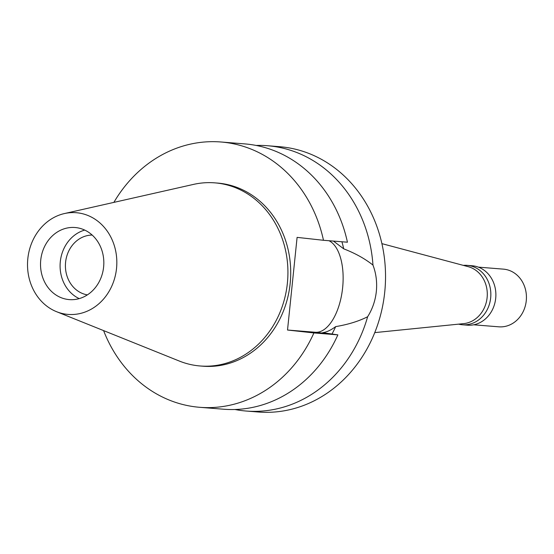 <?xml version="1.0" encoding="UTF-8"?>
<svg xmlns="http://www.w3.org/2000/svg" width="554" height="554" viewBox="0 0 554 554"><rect width="100%" height="100%" fill="white"/><g stroke="black" fill="none" stroke-linecap="round" stroke-linejoin="round"><path stroke-width="0.83" d="M66.93 314.298A51.016 44.618 94.6 0 1 56.536 311.68A51.016 44.618 94.6 0 1 27.7 259.992A51.016 44.618 94.6 0 1 64.409 213.56A51.016 44.618 94.6 0 1 77.421 212.819A51.016 44.618 94.6 0 1 116.527 268.461A51.016 44.618 94.6 0 1 66.93 314.298M68.461 299.527A36.162 31.626 -85.4 0 0 69.285 299.61A36.162 31.626 -85.4 0 0 103.66 266.564A36.162 31.626 -85.4 0 0 75.891 227.59A36.162 31.626 -85.4 0 0 75.067 227.514A36.162 31.626 -85.4 0 0 40.691 260.56A36.162 31.626 -85.4 0 0 68.461 299.527M64.409 213.56L193.533 184.392A91.853 80.337 94.6 0 1 214.862 182.862A91.853 80.337 94.6 0 1 216.953 183.055A91.853 80.337 94.6 0 1 287.491 282.041A91.853 80.337 94.6 0 1 200.16 365.979A91.853 80.337 94.6 0 1 198.069 365.779A91.853 80.337 94.6 0 1 179.357 361.063L56.536 311.68M200.16 365.979L202.958 366.208A91.853 80.337 -85.4 0 0 290.282 282.27A91.853 80.337 -85.4 0 0 219.751 183.284A91.853 80.337 -85.4 0 0 217.653 183.083L214.862 182.862M113.875 202.39A133.078 116.395 94.6 0 1 220.949 141.99A133.078 116.395 94.6 0 1 223.989 142.281A133.078 116.395 94.6 0 1 323.481 240.291L297.096 237.375L287.519 330.032L313.903 332.94A133.078 116.395 94.6 0 1 199.662 407.301A133.078 116.395 94.6 0 1 196.628 407.01A133.078 116.395 94.6 0 1 103.591 330.599M199.662 407.301L223.615 409.219A133.078 116.395 -85.4 0 0 337.864 334.865L322.67 332.684C326.5 332.213 330.835 330.191 335.669 326.618C348.127 324.526 358.777 321.23 367.627 316.743A133.078 116.395 94.6 0 1 246.17 411.033A133.078 116.395 94.6 0 1 243.137 410.743A133.078 116.395 94.6 0 1 234.944 409.496M313.903 332.94L337.864 334.865M328.972 240.727A46.578 22.576 -83.7 0 1 342.635 287.741A46.578 22.576 -83.7 0 1 315.344 332.262L287.519 330.032M220.949 141.99L244.91 143.908A133.078 116.395 -85.4 0 1 247.943 144.199A133.078 116.395 -85.4 0 1 347.434 242.209L323.481 240.291M331.943 334.138A109.934 96.154 -85.4 0 0 335.669 326.618M367.627 316.743C372.426 309.111 375.335 300.69 376.339 291.459C377.239 282.221 376.118 273.434 372.967 265.082C364.941 258.704 355.19 253.289 343.709 248.829L333.439 241.087M246.17 411.033L258.379 412.01A133.078 116.395 -85.4 0 0 384.898 290.4A133.078 116.395 -85.4 0 0 282.706 146.99A133.078 116.395 -85.4 0 0 279.673 146.699L267.457 145.723A133.078 116.395 94.6 0 1 270.497 146.014A133.078 116.395 94.6 0 1 372.967 265.082M343.709 248.829A109.934 96.154 -85.4 0 0 341.922 241.766M256.135 145.446A133.078 116.395 94.6 0 1 267.457 145.723M374.76 332.615L463.656 323.633A28.933 25.304 -85.4 0 0 487.188 296.861A28.933 25.304 -85.4 0 0 468.227 266.682L381.9 243.642M92.179 235.062A30.089 26.315 -85.4 0 0 65.517 263.025A30.089 26.315 -85.4 0 0 87.38 294.88M79.215 298.613A36.162 31.626 94.6 0 1 60.22 262.603A36.162 31.626 94.6 0 1 84.714 230.076M463.331 265.373A29.798 26.066 94.6 0 1 467.147 265.359A29.798 26.066 94.6 0 1 467.825 265.421A29.798 26.066 94.6 0 1 490.706 297.54A29.798 26.066 94.6 0 1 462.375 324.769A29.798 26.066 94.6 0 1 461.697 324.699A29.798 26.066 94.6 0 1 458.615 324.145M462.375 324.769L467.41 325.17A29.798 26.066 -85.4 0 0 495.74 297.941A29.798 26.066 -85.4 0 0 472.853 265.83A29.798 26.066 -85.4 0 0 472.174 265.761L467.147 265.359M473.705 324.803L498.794 326.818A28.933 25.304 -85.4 0 0 526.3 300.379A28.933 25.304 -85.4 0 0 504.085 269.202A28.933 25.304 -85.4 0 0 503.427 269.14L478.331 267.132M328.757 333.743L315.344 332.262"/></g></svg>
